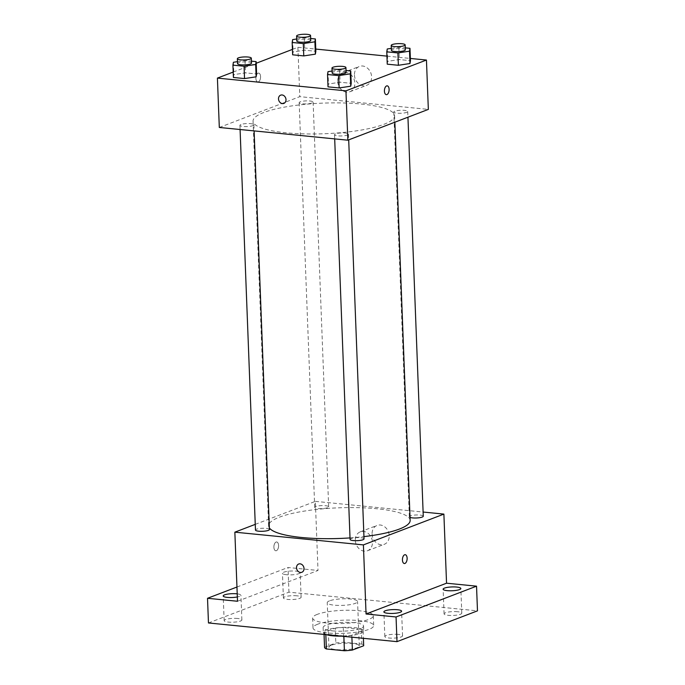 <?xml version="1.0" encoding="UTF-8"?>
<svg xmlns="http://www.w3.org/2000/svg" width="685" height="685" viewBox="0 0 685 685"><rect width="100%" height="100%" fill="white"/><g stroke="black" fill="none" stroke-linecap="round" stroke-linejoin="round"><path stroke-width="0.51" stroke-dasharray="3.42 2.57" d="M329.553 600.831A15.173 3.288 -2.2 0 0 327.242 602.68A15.173 3.288 -2.2 0 0 342.534 605.386A15.173 3.288 -2.2 0 0 357.57 601.516A15.173 3.288 -2.2 0 0 346.533 598.784A15.173 3.288 -2.2 0 0 329.553 600.831M331.257 645.244A15.173 3.288 -2.2 0 0 328.946 647.102A15.173 3.288 -2.2 0 0 344.238 649.8A15.173 3.288 -2.2 0 0 359.274 645.938A15.173 3.288 -2.2 0 0 348.237 643.206A15.173 3.288 -2.2 0 0 331.257 645.244M343.861 636.382L343.844 635.945A19.591 4.238 -2.2 0 0 351.825 635.252L363.118 630.928A19.591 4.238 -2.2 0 0 361.278 629.267L343.245 627.486L343.81 642.29L361.851 644.08A19.591 4.238 -2.2 0 1 363.684 645.741M324.536 647.299L335.83 642.975A19.591 4.238 -2.2 0 1 343.81 642.29M343.844 635.945L325.803 634.156L325.82 634.593M324.048 634.421L323.971 632.495L335.265 628.171L335.83 642.975M323.971 632.495A19.591 4.238 -2.2 0 0 325.803 634.156M343.245 627.486A19.591 4.238 -2.2 0 0 335.265 628.171M326.343 634.644A20.233 4.375 177.8 0 1 323.32 632.486A20.233 4.375 177.8 0 1 343.373 627.34A20.233 4.375 177.8 0 1 363.761 630.936A20.233 4.375 177.8 0 1 341.49 636.151M332.619 630.885A20.233 4.375 -2.2 0 0 353.22 630.243A20.233 4.375 -2.2 0 0 363.572 626.004A20.233 4.375 -2.2 0 0 348.853 622.357A20.233 4.375 -2.2 0 0 326.214 625.08A20.233 4.375 -2.2 0 0 323.132 627.554A20.233 4.375 -2.2 0 0 332.619 630.885M361.278 629.267L361.851 644.08M351.825 635.252L351.893 637.178M363.118 630.928L363.401 638.317M317.643 624.232A30.354 6.567 -2.2 0 0 313.019 627.939A30.354 6.567 -2.2 0 0 343.605 633.342A30.354 6.567 -2.2 0 0 373.685 625.611A30.354 6.567 -2.2 0 0 351.61 620.148A30.354 6.567 -2.2 0 0 317.643 624.232M317.266 614.359A30.354 6.567 -2.2 0 0 312.643 618.076A30.354 6.567 -2.2 0 0 343.228 623.47A30.354 6.567 -2.2 0 0 373.308 615.738A30.354 6.567 -2.2 0 0 351.225 610.284A30.354 6.567 -2.2 0 0 317.266 614.359M457.631 611.731A8.862 1.918 -2.2 0 0 448.606 612.013A8.862 1.918 -2.2 0 0 444.077 613.871A8.862 1.918 -2.2 0 0 453.008 615.447A8.862 1.918 -2.2 0 0 461.793 613.195A8.862 1.918 -2.2 0 0 457.631 611.731M296.956 595.813A8.862 1.918 -2.2 0 0 287.931 596.096A8.862 1.918 -2.2 0 0 283.402 597.954A8.862 1.918 -2.2 0 0 292.332 599.529A8.862 1.918 -2.2 0 0 301.109 597.269A8.862 1.918 -2.2 0 0 296.956 595.813M237.712 618.486A8.862 1.918 -2.2 0 0 228.696 618.769A8.862 1.918 -2.2 0 0 224.158 620.619A8.862 1.918 -2.2 0 0 233.088 622.203A8.862 1.918 -2.2 0 0 241.874 619.942A8.862 1.918 -2.2 0 0 237.712 618.486M398.396 634.404A8.862 1.918 -2.2 0 0 389.371 634.687A8.862 1.918 -2.2 0 0 384.833 636.545A8.862 1.918 -2.2 0 0 393.764 638.12A8.862 1.918 -2.2 0 0 402.549 635.86A8.862 1.918 -2.2 0 0 398.396 634.404M208.463 622.965L288.95 592.165L477.479 610.849M237.224 593.852A8.862 1.918 177.8 0 1 240.923 595.265A8.862 1.918 177.8 0 1 237.344 596.952M286.604 574.732A8.862 1.918 177.8 0 1 282.451 573.276A8.862 1.918 177.8 0 1 286.981 571.418A8.862 1.918 177.8 0 1 296.006 571.136A8.862 1.918 177.8 0 1 300.167 572.591A8.862 1.918 177.8 0 1 295.629 574.45A8.862 1.918 177.8 0 1 286.604 574.732M237.507 601.259L318.003 570.459L288.008 567.488L288.95 592.165M236.967 587.019L288.008 567.488M255.257 524.359L315.348 501.369L318.003 570.459M315.348 501.369L423.107 512.038M372.092 534.026A10.121 8.331 -110.9 0 0 384.276 544.327A10.121 8.331 -110.9 0 0 388.438 531.903A10.121 8.331 -110.9 0 0 377.041 525.429A10.121 8.331 -110.9 0 0 372.092 534.026M410.144 520.412A70.829 15.327 -2.2 0 0 358.632 507.671A70.829 15.327 -2.2 0 0 279.386 517.192A70.829 15.327 -2.2 0 0 268.597 525.849A70.829 15.327 -2.2 0 0 269.368 527.947M350.018 537.905A70.829 15.327 -2.2 0 0 363.94 536.612M423.27 516.216A6.978 1.507 -2.2 0 0 418.192 514.957A6.978 1.507 -2.2 0 0 410.383 515.899A6.978 1.507 -2.2 0 0 409.322 516.755A6.978 1.507 -2.2 0 0 410.032 517.38M269.428 529.514A6.978 1.507 -2.2 0 0 264.35 528.255A6.978 1.507 -2.2 0 0 256.533 529.197A6.978 1.507 -2.2 0 0 255.471 530.053M364.035 538.889A6.978 1.507 -2.2 0 0 358.957 537.631A6.978 1.507 -2.2 0 0 351.14 538.573A6.978 1.507 -2.2 0 0 350.078 539.42M327.601 507.696A6.978 1.507 177.8 0 1 319.792 508.638A6.978 1.507 177.8 0 1 314.715 507.379A6.978 1.507 177.8 0 1 321.633 505.599A6.978 1.507 177.8 0 1 328.663 506.84A6.978 1.507 177.8 0 1 327.601 507.696M276.072 542.058A4.427 2.32 95.7 0 0 273.889 546.716A4.427 2.32 95.7 0 0 275.798 550.783A4.427 2.32 95.7 0 0 278.547 546.604A4.427 2.32 95.7 0 0 276.671 541.972A4.427 2.32 95.7 0 0 276.072 542.058A4.427 2.32 95.7 0 0 273.889 546.716A4.427 2.32 95.7 0 0 275.807 550.783A4.427 2.32 95.7 0 0 278.555 546.604A4.427 2.32 95.7 0 0 276.68 541.972A4.427 2.32 95.7 0 0 276.072 542.058M404.347 563.515L404.338 563.515A4.427 2.32 -84.3 0 1 402.463 558.883A4.427 2.32 -84.3 0 1 405.212 554.704L405.22 554.704M355.327 540.439A10.121 8.331 -110.9 0 0 367.511 550.74A10.121 8.331 -110.9 0 0 371.672 538.316A10.121 8.331 -110.9 0 0 360.276 531.843A10.121 8.331 -110.9 0 0 355.327 540.439M298.686 564.012L298.686 564.012A4.427 3.648 69.1 0 1 303.669 566.846A4.427 3.648 69.1 0 1 301.845 572.283L301.845 572.283M263.836 112.486A70.829 15.327 -2.2 0 0 253.048 121.142A70.829 15.327 -2.2 0 0 324.416 133.738A70.829 15.327 -2.2 0 0 394.594 115.705A70.829 15.327 -2.2 0 0 343.082 102.964A70.829 15.327 -2.2 0 0 263.836 112.486M312.052 102.99A6.978 1.507 177.8 0 1 304.243 103.923A6.978 1.507 177.8 0 1 299.165 102.673A6.978 1.507 177.8 0 1 306.084 100.892A6.978 1.507 177.8 0 1 313.113 102.133A6.978 1.507 177.8 0 1 312.052 102.99M335.599 133.858A6.978 1.507 -2.2 0 0 334.528 134.714A6.978 1.507 -2.2 0 0 341.567 135.955A6.978 1.507 -2.2 0 0 348.485 134.174A6.978 1.507 -2.2 0 0 343.408 132.924A6.978 1.507 -2.2 0 0 335.599 133.858M240.992 124.49A6.978 1.507 -2.2 0 0 239.921 125.338A6.978 1.507 -2.2 0 0 246.96 126.579A6.978 1.507 -2.2 0 0 253.878 124.807A6.978 1.507 -2.2 0 0 248.801 123.548A6.978 1.507 -2.2 0 0 240.992 124.49M394.834 111.193A6.978 1.507 -2.2 0 0 393.772 112.04A6.978 1.507 -2.2 0 0 400.802 113.282A6.978 1.507 -2.2 0 0 407.721 111.509A6.978 1.507 -2.2 0 0 402.643 110.251A6.978 1.507 -2.2 0 0 394.834 111.193M219.311 127.461L299.799 96.653L428.339 109.394M387.248 64.176L387.719 61.316L399.321 59.561L410.452 60.665L399.321 59.561L387.719 61.316L387.248 64.176M233.405 77.474L233.876 74.614L245.478 72.858L256.61 73.963L245.478 72.858L233.876 74.614L233.405 77.474M292.435 49.397L297.898 47.299L315.759 49.072M386.939 56.119L410.366 58.448M233.191 72.062L256.199 63.26M328.012 86.849L328.483 83.99L340.085 82.226L351.217 83.33L340.085 82.226L328.483 83.99L328.012 86.849M292.641 54.809L293.111 51.949L304.714 50.185L315.845 51.289L304.714 50.185L293.111 51.949L292.641 54.809M297.898 47.299L299.799 96.653M354.453 75.033A10.121 8.331 -110.9 0 0 366.646 85.325A10.121 8.331 -110.9 0 0 370.808 72.901A10.121 8.331 -110.9 0 0 359.411 66.428A10.121 8.331 -110.9 0 0 354.453 75.033M258.057 73.192A4.427 2.32 95.7 0 0 255.873 77.85A4.427 2.32 95.7 0 0 257.791 81.917A4.427 2.32 95.7 0 0 260.54 77.739A4.427 2.32 95.7 0 0 258.665 73.107A4.427 2.32 95.7 0 0 258.057 73.192A4.427 2.32 95.7 0 0 255.882 77.85A4.427 2.32 95.7 0 0 257.791 81.917A4.427 2.32 95.7 0 0 260.54 77.739A4.427 2.32 95.7 0 0 258.665 73.107A4.427 2.32 95.7 0 0 258.065 73.192M386.331 94.65L386.331 94.65A4.427 2.32 -84.3 0 1 384.448 90.018A4.427 2.32 -84.3 0 1 387.205 85.839L387.205 85.839M337.696 81.447A10.121 8.331 -110.9 0 0 349.881 91.747A10.121 8.331 -110.9 0 0 354.042 79.314A10.121 8.331 -110.9 0 0 342.646 72.841A10.121 8.331 -110.9 0 0 337.696 81.447M280.67 95.138L280.67 95.147A4.427 3.648 69.1 0 1 285.654 97.972A4.427 3.648 69.1 0 1 283.838 103.409L283.838 103.409M296.716 38.985L304.243 37.846L310.673 38.488M310.75 40.441A6.978 1.507 -2.2 0 0 305.673 39.182A6.978 1.507 -2.2 0 0 297.855 40.124A6.978 1.507 -2.2 0 0 296.793 40.98M292.641 39.61L293.111 51.949M304.243 37.846L304.714 50.185M391.323 48.361L398.85 47.222L405.28 47.856M405.357 49.817A6.978 1.507 -2.2 0 0 400.28 48.558A6.978 1.507 -2.2 0 0 392.462 49.5A6.978 1.507 -2.2 0 0 391.4 50.347M387.248 48.977L387.719 61.316M398.85 47.222L399.321 59.561M237.481 61.659L244.999 60.52L251.429 61.153M251.506 63.114A6.978 1.507 -2.2 0 0 246.429 61.855A6.978 1.507 -2.2 0 0 238.62 62.797A6.978 1.507 -2.2 0 0 237.558 63.645M233.397 62.275L233.876 74.614M244.999 60.52L245.478 72.858M332.088 71.034L339.606 69.887L346.036 70.529M346.113 72.482A6.978 1.507 -2.2 0 0 341.036 71.231A6.978 1.507 -2.2 0 0 333.227 72.165A6.978 1.507 -2.2 0 0 332.165 73.021M328.004 71.651L328.483 83.99M339.606 69.887L340.085 82.226M359.274 645.938L357.57 601.516M328.946 647.102L327.242 602.68M323.132 627.554L323.32 632.486M363.572 626.004L363.761 630.936M312.643 618.076L313.019 627.939M373.308 615.738L373.685 625.611M402.549 635.86L401.598 611.183M384.833 636.545L383.891 611.868M241.874 619.942L240.923 595.265M224.158 620.619L223.207 595.941M301.109 597.269L300.167 572.591M283.402 597.954L282.451 573.276M461.793 613.195L460.842 588.518M444.077 613.871L443.126 589.194M367.511 550.74L384.276 544.327M360.276 531.843L377.041 525.429M253.048 121.142L268.597 525.849M394.594 115.705L394.851 122.204M328.663 506.84L313.113 102.133M314.715 507.379L299.165 102.673M334.528 134.714L334.691 138.892M348.485 134.174L348.699 139.868M239.921 125.338L240.084 129.516M253.878 124.807L254.109 130.903M393.772 112.04L409.322 516.755M407.721 111.509L407.943 117.195M349.881 91.747L366.646 85.325M342.646 72.841L359.411 66.428"/><path stroke-width="1.03" d="M363.401 638.317L363.684 645.741L352.39 650.056A19.591 4.238 -2.2 0 1 344.409 650.75L326.377 648.96A19.591 4.238 -2.2 0 1 324.536 647.299L324.048 634.421M325.82 634.593L326.377 648.96M343.861 636.382L344.409 650.75M341.49 636.151A20.233 4.375 177.8 0 1 332.807 635.817A20.233 4.375 177.8 0 1 326.343 634.644M351.893 637.178L352.39 650.056M423.107 512.038L443.889 514.101L446.543 583.2L476.537 586.172L477.479 610.849L396.992 641.648L208.463 622.965L207.521 598.288L236.967 587.019M476.537 586.172L396.05 616.971L396.992 641.648M396.05 616.971L366.055 614L363.401 544.9L234.852 532.168L237.507 601.259L207.521 598.288M301.845 572.283A4.427 3.648 69.1 0 1 296.519 567.771A4.427 3.648 69.1 0 1 298.686 564.012A4.427 3.648 69.1 0 1 303.669 566.846A4.427 3.648 69.1 0 1 301.845 572.283A4.427 3.648 69.1 0 1 296.519 567.771A4.427 3.648 69.1 0 1 298.686 564.012M237.344 596.952A8.862 1.918 177.8 0 1 227.369 597.406A8.862 1.918 177.8 0 1 223.207 595.941A8.862 1.918 177.8 0 1 227.745 594.092A8.862 1.918 177.8 0 1 236.77 593.809A8.862 1.918 177.8 0 1 237.224 593.852M447.288 590.65A8.862 1.918 177.8 0 1 443.126 589.194A8.862 1.918 177.8 0 1 447.665 587.336A8.862 1.918 177.8 0 1 456.69 587.054A8.862 1.918 177.8 0 1 460.842 588.518A8.862 1.918 177.8 0 1 456.304 590.367A8.862 1.918 177.8 0 1 447.288 590.65M388.044 613.323A8.862 1.918 177.8 0 1 383.891 611.868A8.862 1.918 177.8 0 1 388.421 610.01A8.862 1.918 177.8 0 1 397.446 609.727A8.862 1.918 177.8 0 1 401.598 611.183A8.862 1.918 177.8 0 1 397.069 613.041A8.862 1.918 177.8 0 1 388.044 613.323M446.543 583.2L366.055 614M269.368 527.947A70.829 15.327 -2.2 0 0 350.018 537.905M363.94 536.612A70.829 15.327 -2.2 0 0 410.144 520.412L394.851 122.204M443.889 514.101L363.401 544.9M234.852 532.168L255.257 524.359M410.032 517.38A6.978 1.507 -2.2 0 0 417.893 517.894A6.978 1.507 -2.2 0 0 423.27 516.216L407.943 117.195M240.084 129.516L255.471 530.053A6.978 1.507 -2.2 0 0 262.509 531.295A6.978 1.507 -2.2 0 0 269.428 529.514L254.109 130.903M334.691 138.892L350.078 539.42A6.978 1.507 -2.2 0 0 357.116 540.662A6.978 1.507 -2.2 0 0 364.035 538.889L348.699 139.868M405.212 554.704A4.427 2.32 -84.3 0 1 407.13 558.78A4.427 2.32 -84.3 0 1 404.946 563.43A4.427 2.32 -84.3 0 1 404.347 563.515A4.427 2.32 -84.3 0 1 402.472 558.883A4.427 2.32 -84.3 0 1 405.22 554.704A4.427 2.32 -84.3 0 1 407.13 558.772A4.427 2.32 -84.3 0 1 404.946 563.43A4.427 2.32 -84.3 0 1 404.338 563.515M410.366 58.448L426.447 60.04L428.339 109.394L347.852 140.194L219.311 127.461L217.41 78.099L233.191 72.062M426.447 60.04L345.951 90.84L347.852 140.194M345.951 90.84L217.41 78.099M283.838 103.409A4.427 3.648 69.1 0 1 278.504 98.905A4.427 3.648 69.1 0 1 280.67 95.147A4.427 3.648 69.1 0 1 285.654 97.972A4.427 3.648 69.1 0 1 283.838 103.409A4.427 3.648 69.1 0 1 278.504 98.905A4.427 3.648 69.1 0 1 280.67 95.138M405.28 47.856L409.981 48.327L410.452 60.665L409.981 63.525L398.379 65.28L387.248 64.176L398.379 65.28L409.981 63.525L409.51 51.187L397.908 52.942L386.777 51.837L387.248 48.977L391.323 48.361M251.429 61.153L256.13 61.624L256.61 73.963L256.139 76.823L244.536 78.578L233.405 77.474L244.536 78.578L256.139 76.823L255.659 64.484L244.057 66.239L232.926 65.135L233.397 62.275L237.481 61.659M315.759 49.072L386.939 56.119M256.199 63.26L292.435 49.397M346.036 70.529L350.737 70.992L351.217 83.33L350.746 86.19L339.143 87.954L328.012 86.849L339.143 87.954L350.746 86.19L350.266 73.852L338.664 75.615L327.533 74.511L328.004 71.651L332.088 71.034M310.673 38.488L315.374 38.951L315.845 51.289L315.374 54.149L303.772 55.913L292.641 54.809L303.772 55.913L315.374 54.149L314.903 41.811L303.301 43.575L292.17 42.47L292.641 39.61L296.716 38.985M387.205 85.839A4.427 2.32 -84.3 0 1 389.114 89.906A4.427 2.32 -84.3 0 1 386.931 94.564A4.427 2.32 -84.3 0 1 386.331 94.65A4.427 2.32 -84.3 0 1 384.456 90.018A4.427 2.32 -84.3 0 1 387.205 85.839A4.427 2.32 -84.3 0 1 389.114 89.906A4.427 2.32 -84.3 0 1 386.931 94.564A4.427 2.32 -84.3 0 1 386.331 94.65M315.374 38.951L314.903 41.811M296.605 36.04L296.793 40.98A6.978 1.507 -2.2 0 0 303.832 42.222A6.978 1.507 -2.2 0 0 310.75 40.441L310.553 35.509A6.978 1.507 -2.2 0 0 305.476 34.25A6.978 1.507 -2.2 0 0 297.667 35.192A6.978 1.507 -2.2 0 0 296.605 36.04A6.978 1.507 -2.2 0 0 303.643 37.281A6.978 1.507 -2.2 0 0 310.553 35.509M303.301 43.575L303.772 55.913M292.17 42.47L292.641 54.809M315.845 51.289L315.374 54.149M409.981 48.327L409.51 51.187M391.212 45.415L391.4 50.347A6.978 1.507 -2.2 0 0 398.439 51.589A6.978 1.507 -2.2 0 0 405.357 49.817L405.16 44.876A6.978 1.507 -2.2 0 0 400.083 43.626A6.978 1.507 -2.2 0 0 392.274 44.559A6.978 1.507 -2.2 0 0 391.212 45.415A6.978 1.507 -2.2 0 0 398.242 46.657A6.978 1.507 -2.2 0 0 405.16 44.876M397.908 52.942L398.379 65.28M386.777 51.837L387.248 64.176M410.452 60.665L409.981 63.525M256.13 61.624L255.659 64.484M237.361 58.713L237.558 63.645A6.978 1.507 -2.2 0 0 244.588 64.887A6.978 1.507 -2.2 0 0 251.506 63.114L251.318 58.174A6.978 1.507 -2.2 0 0 246.24 56.923A6.978 1.507 -2.2 0 0 238.431 57.857A6.978 1.507 -2.2 0 0 237.361 58.713A6.978 1.507 -2.2 0 0 244.399 59.955A6.978 1.507 -2.2 0 0 251.318 58.174M244.057 66.239L244.536 78.578M232.926 65.135L233.405 77.474M256.61 73.963L256.139 76.823M350.737 70.992L350.266 73.852M331.968 68.089L332.165 73.021A6.978 1.507 -2.2 0 0 339.195 74.263A6.978 1.507 -2.2 0 0 346.113 72.482L345.925 67.55A6.978 1.507 -2.2 0 0 340.847 66.291A6.978 1.507 -2.2 0 0 333.038 67.233A6.978 1.507 -2.2 0 0 331.968 68.089A6.978 1.507 -2.2 0 0 339.007 69.331A6.978 1.507 -2.2 0 0 345.925 67.55M338.664 75.615L339.143 87.954M327.533 74.511L328.012 86.849M351.217 83.33L350.746 86.19"/></g></svg>
